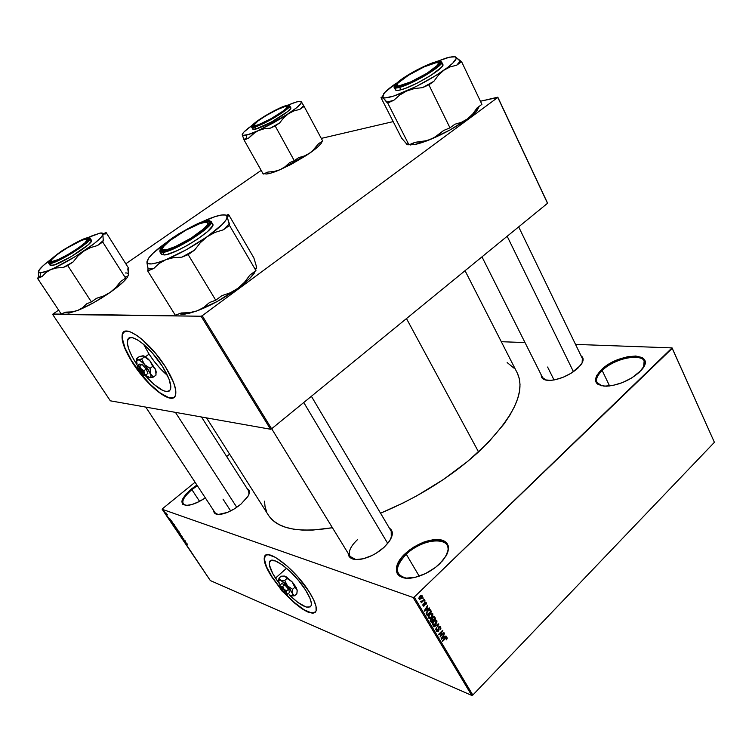 <?xml version="1.0" encoding="UTF-8"?>
<svg xmlns="http://www.w3.org/2000/svg" width="752" height="752" viewBox="0 0 752 752"><rect width="100%" height="100%" fill="white"/><g stroke="black" fill="none" stroke-linecap="round" stroke-linejoin="round"><path stroke-width="1.13" d="M264.159 558.651L264.384 558.134M197.344 485.707L191.873 489.646L191.29 489.082L196.902 485.04L191.29 489.082L191.873 489.646L197.344 485.707M446.885 554.356C455.392 536.204 423.733 536.796 406.259 554.252L405.403 553.472C417.163 543.452 428.781 538.855 440.24 539.692C450.11 542.446 450.937 549.411 442.721 560.607L435.474 567.431L425.585 573.541L415.198 577.31L405.977 578.147L399.378 575.966L397.385 573.851L396.351 571.172L397.272 564.555L401.906 557.138L409.511 550.003L414.089 546.873L423.978 542.013L433.66 539.607L441.725 540.011L444.761 541.299L446.951 543.245L448.211 545.802L448.474 548.875L445.955 556.095L439.723 563.793C432.146 570.768 423.649 575.355 414.22 577.527C394.894 581.954 390.279 566.905 405.403 553.472L406.259 554.252C419.193 541.619 442.561 536.157 447.092 545.087C448.493 547.569 448.427 550.652 446.885 554.356M643.59 367.051C651.871 352.039 617.072 355.423 602.164 370.463L601.327 369.815C619.084 351.945 658.489 351.823 641.005 370.529L631.821 377.918L622.336 382.636L612.542 385.532L604.006 386.152L598.037 384.441L596.308 382.796L595.49 380.719L596.665 375.577L601.327 369.815L608.744 364.25L617.843 359.7L627.318 356.805L635.788 356.016L641.992 357.482L643.909 359.024L644.925 361.045L644.06 366.177L639.463 372.118C629.621 380.597 618.576 385.297 606.338 386.208C593.883 385.184 592.209 379.713 601.327 369.815L602.164 370.463C613.876 358.826 640.967 352.519 644.154 361.045L643.59 367.051M291.673 595.866L294.615 595.753L292.481 593.572L292.613 589.295L287.527 585.902L284.735 580.45L280.703 580.347L287.527 585.902L292.481 593.572L292.124 595.81L289.116 594.804C300.847 605.962 308.188 609.59 311.131 605.689L311.131 605.689C312.042 602.653 310.172 597.417 305.519 589.982L298.61 580.591L290.394 571.717L282.197 564.799L275.326 560.907L270.823 560.588L269.677 561.772L269.442 565.09L272.891 573.87L279.406 583.731L275.458 578.138L286.568 568.249L275.458 578.138C270.635 570.571 268.671 565.184 269.583 561.988C271.312 554.243 294.295 571.868 305.519 589.982L309.993 598.366L311.337 603.189L311.206 605.463L310.256 606.892L306.158 607.061L297.877 602.437L289.097 594.794L292.124 595.81L292.481 593.572L289.999 588.995L284.773 583.138L281.398 580.666L279.18 580.177L278.71 581.785L280.12 585.065L278.691 581.634C278.513 580.215 279.18 579.792 280.703 580.347L278.983 578.203L281.229 576.192L284.397 576.07L292.067 581.822L297.172 590.395L296.852 593.732L294.615 595.753L292.829 594.343L292.284 591.627L292.613 589.295L294.869 587.265L292.613 589.295L287.527 585.902L284.735 580.45L286.991 578.429L284.735 580.45L282.508 580.638L280.045 579.98L278.983 578.203L278.663 580.958M265.465 555.465L264.695 556.687C263.557 560.672 266.001 567.375 272.017 576.784L271.81 576.963C265.794 567.553 263.35 560.86 264.478 556.865C266.565 547.249 295.132 569.114 309.1 591.674L313.603 599.72L316 606.309L316.094 610.878L314.891 612.617L312.757 613.247L308 612.109L301.787 608.622L294.662 603.113L285.036 593.789C301.223 610.314 311.554 616.085 316.019 611.094L316.019 611.094C317.156 607.343 314.844 600.867 309.1 591.674L298.018 577.057L287.612 566.453L275.458 557.354L268.295 554.75L265.964 555.155L264.572 556.649L264.319 560.804L265.371 564.658L271.81 576.963L279.659 587.19L272.017 576.784L266.452 566.67L264.366 558.999L265.465 555.465M581.042 355.799C584.022 357.849 583.796 361.101 580.375 365.557L571.097 373.265L563.022 377.316L554.826 379.816L551.094 380.352L545.097 379.901L541.75 377.56L541.261 374.947C541.064 378.529 543.799 380.352 549.468 380.427L549.468 380.427C559.554 379.685 568.991 375.643 577.771 368.301L581.982 363.216L582.95 360.885L583.101 358.817L581.042 355.799M389.386 528.139C393.522 530.893 393.315 535.565 388.775 542.136L384.159 547.221L376.357 553.096L372.014 555.502L363.291 558.755L355.696 559.563L352.697 558.999L348.881 556.085L348.157 553.369C348.684 558.379 352.942 560.334 360.932 559.244L360.932 559.244C369.204 557.608 376.949 553.594 384.159 547.221L389.743 540.735L392.262 534.672L391.388 529.972L389.386 528.139M248.968 494.243L249.147 490.624L247.305 488.885C249.805 490.041 250.059 492.457 248.085 496.132L240.969 504.131L234.351 508.878L227.283 512.45L218.306 514.462L214.743 513.287L213.747 510.721C213.775 513.513 215.909 514.735 220.139 514.387L220.139 514.387C226.756 513.39 233.703 509.978 240.969 504.131L247.859 496.517L248.968 494.243L248.668 491.018M609.59 385.983L602.164 370.463L609.59 385.983M419.212 576.164L406.259 554.252L419.212 576.164M199.581 501.34L191.873 489.646L199.581 501.34M582.349 358.497L582.104 363M554.036 379.967L547.597 367.042L554.036 379.967M230.667 510.918L223.015 499.14L230.667 510.918M391.209 531.232L391.294 537.877M517.15 372.766L519.209 378.218L520.017 384.385L519.51 391.219L517.667 398.673L514.462 406.682L509.884 415.16L503.962 424.034L488.227 442.533L467.819 461.296L443.652 479.353L416.918 495.747L403.025 503.041L380.55 513.193C417.962 497.58 450.636 477.163 478.554 451.943L406.475 318.566L478.554 451.943C513.306 418.15 526.184 391.792 517.207 372.87L465.046 270.692M206.546 417.886L268.483 515.308C277.535 529.004 298.845 533.149 332.412 527.725L312.644 530.094L302.595 530.113L293.618 529.182L285.788 527.34L279.152 524.642L273.747 521.127L269.583 516.878M143.67 344.369L149.056 354.107L145.437 356.777L149.056 354.107C154.63 362.643 160.768 369.749 167.47 375.445L160.571 368.884L154.498 361.778L149.056 354.107L143.67 344.369L152.346 352.989L162.31 366.205L168.984 378.97L170.845 386.725L170.507 389.348L169.341 391.012L167.414 391.66L163.278 390.72L154.028 384.46L144.995 375.286C158.014 389.583 166.493 394.339 170.431 389.527L170.431 389.527C171.813 384.949 169.106 377.175 162.31 366.205C150.231 346.822 130.077 331.613 127.765 339.688C126.411 344.548 129.231 352.519 136.225 363.583L131.769 355.94L128.733 348.994L127.389 343.316L127.887 339.415L130.228 337.657L132.728 337.789L137.672 339.97L143.66 344.36M136.826 363.131L136.225 363.583L136.826 363.131M123.967 331.82L122.708 333.55C121.034 339.631 124.541 349.539 133.245 363.282L133.01 363.46C124.306 349.718 120.79 339.81 122.463 333.728C125.274 323.708 150.344 342.583 165.374 366.722L173.646 382.618L175.733 390.175L175.46 395.439L173.985 397.46L170.046 398.128L164.368 395.994L157.459 391.294L149.883 384.441L142.25 376.009L135.153 366.656L129.156 357.115L124.757 348.148L122.332 340.496L122.125 334.819L123.281 332.412L126.853 331.134L130.369 331.923L137.014 335.552L142.1 339.472L155.608 353.365L165.374 366.722C173.768 380.324 177.115 389.94 175.404 395.58C172.152 405.572 147.693 386.622 133.01 363.46L133.245 363.282C146.49 384.075 168.11 402.292 174.201 397.291L171.813 398.043L168.561 397.535L160.101 392.939L150.118 384.263L140.032 372.776L131.243 360.095L125.001 347.969L122.256 338.174L122.379 334.64L123.967 331.82M413.102 597.483L162.159 509.273L210.325 580.563L471.72 695.412L413.102 597.483L414.239 597.079L472.82 695.055L714.4 442.308L672.213 348.364L414.239 597.079L672.072 347.894L575.524 344.397L672.072 347.894L714.4 442.308L672.072 347.894L714.4 442.308L472.82 695.055L471.72 695.412L472.82 695.055L414.239 597.079L413.102 597.483L162.159 509.273L162.385 508.803L210.325 580.563L471.72 695.412L413.102 597.483M170.488 519.491L168.824 517.884L170.488 519.491M172.227 522.217L170.525 521.089L171.653 520.769L172.227 522.217L171.653 520.769L170.525 521.089L172.227 522.217M175.761 526.832L176.043 527.65L175.301 527.5L173.618 525.338L175.348 526.306L173.609 525.357L175.648 527.669L175.761 526.832M179.126 531.824L179.286 532.698L178.233 532.172L176.974 530.32L178.713 531.288L176.974 530.329L179.014 532.642L179.126 531.824M186.759 543.771L185.312 542.982L187.163 543.856L187.474 544.815L186.543 543.47L185.509 543.282L186.759 543.771M279.904 587.923L271.81 576.963L279.904 587.923M185.988 542.606L184.278 541.459L185.443 541.205L185.988 542.606L185.443 541.205L184.278 541.459L185.988 542.606M183.563 540.002L185.011 540.566L183.403 540.152L183.779 539.137L182.125 538.272L183.939 538.977L183.403 540.152L185.218 540.867L183.563 540.002L183.939 538.977L183.582 540.002M182.388 537.323L181.57 535.847L181.627 536.966L180.236 535.405L181.429 536.665L180.988 535.433L181.721 535.819L182.388 537.323L181.166 535.424L181.382 536.646L180.217 535.227L182.388 537.323M180.198 533.976L178.224 532.491L180.668 534.127L179.662 534.625L180.668 534.127L178.224 532.491L180.198 533.976M175.583 528.59L175.338 527.913L176.476 528.271L178.017 530.207L176.222 529.53L175.583 528.59L178.017 530.207L176.231 528.148L175.31 527.942L175.583 528.59M172.283 523.702L171.964 522.79L172.932 523.138L174.652 525.216L172.857 524.548L172.283 523.702L174.652 525.216L172.368 522.837L172.283 523.702M165.816 512.873L167.292 514.603L166.079 513.926L165.816 512.873L167.32 514.575L165.816 512.873M525.009 342.564L501.302 341.709L525.009 342.564M422.577 598.225L423.432 598.066L422.577 598.225M421.195 600.998L421.825 601.468L424.194 599.335L424.438 599.767L421.364 602.747L421.609 601.844L420.838 601.957L420.678 601.309L421.195 600.998L420.753 601.873L421.609 601.844L421.364 602.747L424.438 599.767L424.194 599.335L421.919 601.412L421.195 600.998M424.307 601.139L425.162 600.97L424.307 601.139M424.617 602.549L425.905 602.258L426.375 603.63L425.848 604.599L425.764 603.01L424.946 602.897L424.805 605.398L423.508 606.14L422.944 604.533L423.348 603.884L423.479 605.275L424.25 605.379L424.617 602.549L424.184 605.454L423.479 605.275L423.348 603.884L423.056 605.717L424.495 605.821L424.946 602.897L425.764 603.01L425.848 604.599L426.224 602.606L424.617 602.549M427.803 608.753L429.279 607.889L429.533 608.33L424.57 611.16L427.709 605.266L426.939 607.296L427.803 608.753L426.939 607.296L427.709 605.266L424.307 610.718L424.57 611.16L429.533 608.33L426.816 608.396L427.803 608.753M432.729 613.566L432.87 615.174L431.789 617.044L429.975 618.313L428.725 618.125L428.208 616.602L429.27 614.422L431.263 613.012L432.729 613.566L431.375 612.993L429.627 614.046L428.433 617.777L428.856 618.219L431.601 617.232L432.795 615.409L432.729 613.566L431.234 613.021L432.729 613.566M436.818 620.428L436.95 622.036L435.878 623.906L434.073 625.185L432.832 624.997L432.344 623.267L433.547 621.105L435.474 619.864L436.818 620.428L435.474 619.864L433.725 620.926L432.541 624.649L432.955 625.091L435.69 624.094L436.874 622.271L436.818 620.428L435.352 619.892L436.818 620.428M447.073 637.696L446.331 639.867L446.65 638.326L446.096 637.987L442.599 641.353L446.133 637.386L447.073 637.696L445.146 638.138L442.355 640.939L442.599 641.353L446.011 638.025L446.585 638.157L446.331 639.867L447.167 638.627L446.66 638.429L447.167 638.627L447.073 637.696L446.199 637.358L447.073 637.696M444.526 636.85L445.974 635.976L446.227 636.408L441.358 639.275L444.441 633.4L443.68 635.421L444.526 636.85L443.68 635.421L444.441 633.4L441.095 638.843L441.358 639.275L446.227 636.408L443.53 636.465L444.526 636.85M440.606 635.816L443.915 632.517L440.033 637.057L442.044 631.558L438.726 634.867L438.482 634.453L442.618 630.336L440.606 635.816L442.618 630.336L438.482 634.453L438.726 634.867L442.044 631.558L440.033 637.057L443.915 632.517L440.606 635.816M437.279 629.133L436.837 630.477L437.946 631.003L438.444 627.187L439.459 626.397L440.616 626.83L440.888 628.39L440.117 629.715L440.136 627.318L439.384 626.999L438.698 627.666L438.905 630.251L438.096 631.511L436.48 631.257L436.564 629.321L437.279 629.133L436.48 631.257L438.322 631.304L438.98 627.262L440.183 627.403L440.117 629.715L440.691 626.952L438.726 626.858L438.096 630.881L436.959 630.759L436.818 628.963L437.279 629.133M437.749 625.194L438.313 624.386L433.979 626.924L433.725 626.491L438.905 624.085L435.483 629.433L438.905 624.085L433.725 626.491L433.979 626.924L438.313 624.386L437.749 625.194M432.701 616.913L434.064 616.377L435.446 618.276L431.272 622.393L430.276 619.977L432.701 616.913L432.015 618.501L430.868 618.905L430.501 621.096L431.272 622.393L435.446 618.276L434.684 616.988L433.293 616.48L434.684 616.988L434.195 616.443L432.701 616.913M427.559 610.652L429.806 609.496L431.357 611.395L427.164 615.512L426.121 613.171L427.559 610.652L426.14 613.585L427.164 615.512L431.357 611.395L430.623 610.163L429.063 609.599L430.623 610.163L430.106 609.609L427.559 610.652M419.842 596.186L421.364 595.33L422.351 596.505L421.543 598.254L419.776 599.353L418.845 598.564L419.334 596.74L419.842 596.186L419.315 599.231L421.28 598.526L422.173 595.8L420.998 595.387L422.173 595.8L419.842 596.186M229.604 454.152L226.681 456.52L229.604 454.152M195.059 482.229L162.385 508.803L195.059 482.229M547.484 202.946L497.805 97.187L480.425 101.247L497.796 97.45L202.213 315.718L271.613 428.79L547.522 203.294L497.805 97.187L547.484 202.946M393.193 121.608L321.283 138.396L393.193 121.608M110.328 400.816L270.532 429.242L201.104 316.235L52.649 314.411L110.328 400.816L270.532 429.242L271.613 428.79L547.522 203.294L497.796 97.45L202.213 315.718L271.613 428.79L270.532 429.242L201.104 316.235L202.213 315.718L201.104 316.235L52.988 314.016L52.649 314.411L110.328 400.816M261.179 170.403L125.81 263.783L261.179 170.403M58.647 310.115L52.988 314.016L58.647 310.115M137.56 365.585L136.225 363.583L137.56 365.585M205.334 497.899L199.054 501.612L191.967 504.517L186.214 505.447L182.689 504.272L181.89 501.227L182.557 499.149L185.847 494.28L191.29 489.082C180.189 499.262 179.014 504.695 187.756 505.382L187.756 505.382C192.86 504.761 198.725 502.261 205.334 497.899M507.168 362.577L513.898 368.066M266.678 511.943L265.014 506.406L264.544 501.18M350.037 556.424L355.865 559.573L350.075 556.489C347.941 552.006 350.394 546.394 357.454 539.682M215.138 512.845L217.995 514.443L215.166 512.883M542.596 377.607L546.309 380.192L542.615 377.654M185.81 505.429L183.187 503.981C181.711 500.616 184.607 495.841 191.873 489.646C182.407 498.05 180.386 503.304 185.81 505.429M406.569 578.185C402.64 577.752 399.932 576.333 398.438 573.945C395.834 568.503 398.447 561.941 406.259 554.252C394.452 567.017 394.556 574.998 406.569 578.185M601.901 385.87L596.947 382.467C595.565 379.149 597.304 375.145 602.164 370.463C594.71 378.096 594.616 383.238 601.901 385.87M285.732 594.127C299.813 608.547 309.664 614.6 315.295 612.288L311.563 612.955L304.193 609.834L294.869 602.925L285.732 594.127M445.485 637.818L446.011 638.025L445.485 637.818M444.949 638.335L445.428 638.514L444.949 638.335M445.635 636.173L446.227 636.408L445.635 636.173M443.962 637.188L441.321 638.476L442.909 635.901L443.962 637.188L443.285 636.042L441.64 638.598L443.962 637.188M443.68 632.752L444.159 632.93L443.68 632.752M441.565 631.379L442.044 631.558L441.565 631.379M442.364 630.58L442.881 630.778L442.364 630.58M438.181 628.832L438.811 629.076L438.181 628.832M437.786 631.097L438.322 631.304L437.786 631.097M436.245 630.486L436.959 630.759L436.245 630.486M438.322 623.869L438.905 624.085L438.322 623.869M437.767 624.188L438.313 624.386L437.767 624.188M436.968 624.639L437.551 624.856L436.968 624.639M435.201 623.906L435.69 624.094L435.201 623.906M435.455 623.671L433.34 624.498L432.306 623.897L433.02 624.169L432.691 622.299L433.96 621.359L433.481 621.18L436.01 620.588L435.587 623.54L436.498 621.622L435.671 620.475L433.96 621.359L432.861 623.342L433.707 624.621L435.455 623.671M434.459 617.918L435.446 618.276L434.459 617.918M432.767 620.268L431.516 621.49L430.257 620.456L431.084 620.767L430.708 619.084L431.93 619.037L432.767 620.268L431.695 618.981L430.802 620.024L431.516 621.49L432.767 620.268M431.723 618.981L431.065 618.736M434.712 618.341L433.255 619.78L431.516 618.501L432.757 618.962L432.475 617.157L433.876 617.072L434.712 618.341L433.65 616.988L432.522 618.144L433.255 619.78L434.712 618.341M433.66 616.997L432.917 616.725M431.103 617.044L429.242 617.636L428.208 617.035L428.922 617.298L428.584 615.427L429.862 614.478L429.383 614.299L432.25 614.046L431.366 616.809L432.4 614.957L431.742 613.632L430.445 613.98L428.922 615.794L429.289 617.655L431.075 617.082M430.37 611.047L431.357 611.395L430.37 611.047M430.623 611.461L427.409 614.61L426.412 614.243L427.409 614.61L426.14 612.983L426.685 613.181L427.803 611.075L427.315 610.897L428.931 610.239L428.302 610.013L429.73 610.201L430.623 611.461L429.655 610.163L427.803 611.075L426.694 612.871L427.409 614.61L430.623 611.461M428.903 608.105L429.533 608.33L428.903 608.105M427.23 609.092L424.523 610.361L426.14 607.776L427.23 609.092L426.525 607.917L424.852 610.483L427.23 609.092M424.457 602.728L424.946 602.897L424.457 602.728M424.222 603.095L424.739 603.273L424.222 603.095M424.109 603.602L424.814 603.856L424.109 603.602M423.188 604.091L423.658 604.251L423.188 604.091M422.859 605.05L423.479 605.275L422.859 605.05M424.654 600.801L425.162 600.97L424.654 600.801M423.931 599.588L424.438 599.767L423.931 599.588M420.669 601.515L421.609 601.844L420.669 601.515M422.925 597.887L423.432 598.066L422.925 597.887M420.753 598.338L421.28 598.526L420.753 598.338M421.026 598.103L418.798 598.254L419.428 598.47L420.124 596.58L419.616 596.411L421.543 596.026L421.026 598.103L421.825 596.712L421.148 595.96L419.315 597.972L419.889 598.733L421.026 598.103M184.588 541.684L185.5 541.29L185.706 542.427L184.56 541.666M184.033 539.118L183.187 539.833L184.033 539.118M182.332 538.573L183.949 538.996L182.332 538.573M178.807 532.341L177.481 531.194L177.557 530.357L179.014 531.664L178.807 532.341L178.562 531.297L177.265 530.602L178.807 532.341M176.767 529.511L175.592 528.242L176.767 529.511M177.604 529.822L176.335 528.44L177.604 529.822M175.451 527.368L174.126 526.221L174.191 525.375L175.648 526.673L175.451 527.368L175.291 526.419L173.9 525.629L175.451 527.368M174.238 524.83L172.866 524.323L172.208 523.148L172.725 523.007L174.332 524.755L172.217 523.119L172.866 524.323L174.238 524.83M171.945 522.038L170.798 521.296L171.644 520.779L171.052 521.258L171.729 520.892L171.945 522.038L170.798 521.296L171.945 522.038M165.844 513.419L166.192 513.061L167.029 514.274L165.929 513.569L167.038 514.274L165.844 513.428M128.423 275.166L127.558 276.416L125.979 276.463L125.575 278.108L102.723 242.012L125.575 278.108L120.461 281.671L115.799 287.527L110.187 292.378L93.511 302.783L77.747 310.426L71.985 311.892L65.687 312.146L61.185 313.941L37.6 278.447L42.093 276.52L45.985 272.506L50.873 269.554C46.239 271.528 42.845 272.609 40.683 272.797L39.941 276.877L42.093 276.52L45.985 272.506L50.873 269.554L56.673 267.919L63.102 267.543L67.736 265.559L91.387 301.909L86.743 303.761L82.701 307.643L77.747 310.426C87.956 306.233 98.775 300.217 110.187 292.378L122.99 282.235L126.759 278.174L128.423 275.166L127.558 276.416L125.979 276.463L125.575 278.108L120.461 281.671L115.799 287.527L110.187 292.378C119.126 286.08 124.898 280.994 127.511 277.112L128.554 274.057L127.802 269.113L128.188 267.562L106.126 232.537L128.188 267.562L128.423 275.166C128.78 273.549 127.746 272.816 125.33 272.967M50.948 261.17L50.826 262.316L50.948 261.17M87.035 238.318L86.894 239.061L87.035 238.318L88.689 238.788L87.382 241.025L76.92 249.269L61.72 258.162L51.061 262.298C41.087 263.651 78.039 239.117 87.035 238.318C88.745 238.093 89.131 238.666 88.191 240.048C85.079 245.302 57.801 261.771 51.324 262.269L49.641 261.658L51.202 259.299L61.702 251.13L76.403 242.52L87.035 238.318M89.742 240.01L91.368 240.217L91.481 240.96L88.313 244.72L70.97 256.77L54.642 264.789L50.356 265.456L51.512 265.559L50.13 263.454C52.048 263.792 59.323 260.38 71.957 253.217C85.183 244.607 91.227 239.606 90.099 238.205C93.53 240.631 57.744 263.294 50.13 263.454L51.512 265.559C59.154 265.447 94.893 242.774 91.443 240.302L90.099 238.205L87.834 237.782C92.722 236.551 89.197 240.358 77.268 249.222C61.937 258.585 52.922 263.125 50.234 262.852L50.13 263.454L48.711 263.134L50.13 263.454L50.234 262.852L59.54 259.44L73.395 251.732L85.23 243.375L88.839 239.86L89.422 237.97L86.941 237.952L80.229 240.49L63.224 249.955L50.393 259.703L48.758 262.175L50.234 262.852C45.759 263.792 49.463 259.901 61.373 251.168C76.121 242.172 84.948 237.707 87.834 237.782L85.85 238.252M39.414 269.808L43.052 265.776L50.074 260.042C44.565 264.178 40.965 267.458 39.245 269.865L38.634 272.356L40.683 272.797C38.587 272.948 37.957 272.205 38.803 270.579L39.217 269.996M38.408 271.698L38.465 276.783L37.6 278.447L61.185 313.941L65.687 312.146L71.985 311.892L77.747 310.426L69.287 313.001L65.142 312.362L68.676 313.086L77.747 310.426L82.701 307.643L86.743 303.761L91.387 301.909L67.736 265.559L73.104 261.95L77.964 256.009L83.745 251.168L90.39 247.671L97.497 245.537L102.723 242.012L103.259 240.537L102.883 234.709L103.917 233.712L105.628 233.928L106.126 232.537L103.287 233.778L106.126 232.537L105.628 233.928L103.306 234.041L101.003 237.453L94.263 243.545L75.416 256.507L54.464 267.938L47.649 270.861L40.683 272.797L39.941 276.877L38.465 276.783L42.093 276.52L37.6 278.447L38.465 276.783L38.465 271.5M92.496 235.62L87.345 237.858L100.119 233.073L102.573 233.233L102.883 234.709C101.37 238.017 94.987 243.498 83.745 251.168C72.032 258.923 61.072 265.052 50.873 269.554L56.673 267.919L63.102 267.543L73.104 261.95L77.964 256.009L83.745 251.168L90.39 247.671L97.497 245.537L102.723 242.012L103.259 240.537L97.497 245.537L103.259 240.537L102.883 234.709C103.372 233.327 102.507 232.772 100.317 233.054L92.496 235.62M110.187 292.378L103.682 295.968L96.632 298.253L91.387 301.909L96.632 298.253L103.682 295.968L110.187 292.378M87.317 239.268L88.426 239.662L87.317 239.268M63.102 267.543L67.736 265.559L73.104 261.95L63.102 267.543M72.032 252.39L71.91 252.211C57.312 260.671 50.459 263.228 51.362 259.891C53.589 257.062 58.656 253.189 66.561 248.282L81.301 240.527L85.578 239.127L87.401 239.399L84.976 242.84L78.706 247.756L68.272 254.373L58.148 259.562L51.879 261.536L50.91 261.066L51.531 259.666L57.067 254.684L66.561 248.282C75.388 242.981 81.836 239.907 85.916 239.07C89.516 239.484 84.854 243.864 71.91 252.211L72.032 252.39M236.777 507.309L175.432 412.369L236.777 507.309M201.395 231.39L201.01 231.155C185.396 243.986 155.711 256.084 163.466 246.675L169.783 240.687L163.786 246.261L162.507 248.564L162.733 249.514L167.019 249.598L175.742 246.402L191.281 237.98L203.914 228.693L207.402 224.735L207.768 222.902L205.268 222.254L199.788 223.673L185.744 230.262L169.783 240.687C179.85 232.659 198.152 223.043 204.873 222.301C209.808 221.943 208.52 224.895 201.01 231.155L201.395 231.39M162.676 250.942L162.488 248.94C161.68 250.651 162.479 251.403 164.904 251.196M387.731 543.461L303.761 402.517L387.731 543.461M207.42 222.526L209.103 223.645L207.42 222.526M288.082 106.925L284.698 106.662L277.479 109.519L266.396 115.441L258.143 120.846C265.898 114.99 282.141 106.568 286.098 106.389C288.251 106.295 287.217 107.874 283.006 111.108L286.324 108.279L287.179 106.652L288.072 106.906M253.518 126.421L253.744 125.481L253.518 126.421M258.143 120.846L253.715 125.387L255.219 125.678L259.083 124.494L271.284 118.553L283.006 111.108C272.487 119.192 249.673 129.664 254.082 124.447L258.143 120.846M439.676 63.685L438.407 62.933L439.676 63.685M427.023 73.235L410.789 81.883L398.786 85.925L396.821 85.333L398.005 83.087L408.505 75.228C420.537 68.056 429.909 63.854 436.621 62.623C440.851 62.801 437.655 66.336 427.023 73.235C411.532 83.03 392.102 89.732 397.554 83.604C399.359 81.451 403.006 78.659 408.505 75.228L424.203 66.843L436.263 62.66L438.519 63.083L437.589 65.227L427.023 73.235M507.168 236.269L573.456 371.732L507.168 236.269M396.652 86.753L396.802 85.249L396.652 86.753M179.446 313.669L182.604 314.223L180.395 313.988M199.741 222.902L207.016 219.631C213.013 217.121 217.845 215.58 221.492 215.016L225.628 215.034L227.189 216.708L227.508 215.608L228.655 216.021L228.514 214.405L226.305 215.326L228.514 214.405L253.875 257.917L228.514 214.405L228.655 216.021L227.988 215.645M206.161 221.379C209.592 220.938 210.306 222.113 208.313 224.895C203.247 232.462 173.609 249.937 164.265 250.839L161.022 250.209L162.009 247.37L166.455 242.877L173.637 237.406L191.713 226.766L200.013 223.118L206.161 221.379L209.216 221.831L208.624 224.453L204.403 228.909L197.137 234.53L178.309 245.622L169.792 249.307L163.729 250.905C148.595 252.822 192.07 222.78 206.161 221.379L206.02 222.216L206.161 221.379M159.809 251.704L162.62 252.343L162.752 251.582C158.324 252.484 157.431 248.508 173.129 237.472C191.008 226.38 202.335 220.797 207.101 220.721L194.317 225.252L177.604 234.492L164.152 244.485L160.355 248.809L159.932 250.848L161.689 251.629L164.03 251.394L171.118 249.138L180.471 244.823L193.038 237.566L203.651 229.98L208.934 224.942L210.513 221.671L209.846 220.853L207.101 220.721C211.641 219.65 213.794 222.968 197.691 234.464C178.929 246.101 167.282 251.817 162.752 251.582L162.62 252.343L159.809 251.704L161.417 254.317L164.237 254.975L162.62 252.343L164.237 254.975L167.066 254.439L177.331 250.557L187.445 245.349L197.503 239.164L207.533 231.588L212.515 225.92L212.816 224.5L211.415 223.457M162.535 250.961L162.065 251.629M207.016 219.631L203.651 221.295L215.138 216.585L221.887 214.959C225.233 214.536 227.001 215.119 227.189 216.708L226.023 219.951L222.113 224.585L207.148 236.72L214.997 232.406L223.363 229.802L229.52 225.459L227.189 216.708C227.048 220.562 220.364 227.236 207.148 236.72L186.336 249.72L165.76 259.75L173.477 257.663L181.909 257.156L188.16 254.637L194.524 250.143L200.295 242.746L207.148 236.72C193.189 246.365 179.399 254.035 165.76 259.75L157.488 262.683L151.387 263.933L147.843 263.463L147.016 261.348L148.078 268.943L147.712 270.955L153.709 268.539L159.133 263.482L165.76 259.75C152.9 264.76 146.659 265.296 147.016 261.348L148.905 257.767L153.305 253.001L166.512 242.435C157.807 248.63 151.866 253.838 148.689 258.058L146.931 262.702L148.078 268.943L153.709 268.539L159.133 263.482L165.76 259.75L173.477 257.663L181.909 257.156L194.524 250.143L200.295 242.746L207.148 236.72L214.997 232.406L223.363 229.802L229.369 223.72L227.405 217.901L227.508 215.608M256.639 267.148L253.875 257.917L256.639 267.148L256.554 268.633L255.614 268.633L255.943 270.626L229.52 225.459L255.943 270.626L249.955 275.035L244.456 282.32L237.867 288.354L230.215 292.81L221.934 295.649L215.749 300.208L188.16 254.637L215.749 300.208L209.498 302.52L203.858 307.361L197.156 310.839L189.513 312.663L181.298 312.973L175.291 315.201L147.712 270.955L175.291 315.201L181.298 312.973L189.513 312.663L197.156 310.839L188.837 313.396L182.604 314.223L185.236 314.054L197.156 310.839C210.776 305.603 224.35 298.112 237.867 288.354L217.544 301.308L197.156 310.839L203.858 307.361L209.498 302.52L215.749 300.208L221.934 295.649L230.215 292.81L237.867 288.354C245.744 282.498 251.253 277.385 254.402 273.004L249.429 278.682L237.867 288.354L244.456 282.32L249.955 275.035L255.943 270.626L255.614 268.633L256.714 268.088L256.065 265.888M161.248 253.631L161.351 254.195M161.398 254.289L164.237 254.975C175.855 254.627 217.319 228.129 212.675 224.124L211.133 221.52C215.73 225.431 174.21 251.939 162.62 252.343C165.713 252.663 174.718 248.696 189.617 240.461C205.343 230.253 212.506 223.927 211.124 221.492L207.505 220.674M147.712 270.955L153.709 268.539L148.078 268.943L147.712 270.955M188.16 254.637L194.524 250.143L181.909 257.156L188.16 254.637M229.52 225.459L229.369 223.72L223.363 229.802L229.52 225.459M255.501 132.117L258.18 130.688L246.712 135.106L246.073 138.8L248.762 137.992L253.048 133.837L258.18 130.688L264.065 128.799L270.41 128.113L275.185 125.941L294.276 160.665L289.501 162.723L285.102 166.765L279.923 169.764L274.095 171.503L267.872 172.067L263.247 174.069L244.127 140.098L248.762 137.992L255.501 132.117M285.281 106.135L288.27 105.91L287.649 107.489L278.898 114.201L265.042 122.059L253.772 126.402C245.547 127.586 274.546 108.984 285.281 106.135C288.082 105.336 288.965 105.665 287.95 107.122C285.375 111.183 262.946 124.24 255.36 126.073L252.822 126.327L252.973 125.02L260.709 118.788L273.982 111.033L285.281 106.135M289.285 107.442L290.413 107.461L290.751 108.269L287.696 111.531L271.622 121.909L255.708 129.1L252.766 129.147L255.708 129.1L254.684 126.533C249.194 128.329 251.065 125.791 260.277 118.91C273.286 111.005 281.84 106.596 285.939 105.684L275.89 109.924L265.193 115.808L255.097 122.651L251.798 126.599L254.684 126.533L261.376 123.958L277.601 115.188L288.43 107.094L289.078 105.459L285.939 105.684C291.72 103.682 290.037 106.135 280.891 113.063C267.421 121.26 258.688 125.744 254.684 126.533L254.58 127.088C257.184 126.637 263.595 123.61 273.822 117.998C284.867 111.258 290.15 107.151 289.68 105.694C292.171 107.639 264.018 124.823 254.58 127.088L255.708 129.1C265.146 126.872 293.271 109.689 290.77 107.715L289.68 105.694L286.343 105.571M242.2 134.608L244.127 140.098L263.247 174.069L267.872 172.067L274.095 171.503L279.923 169.764L270.72 173.157L266.481 174.003L264.131 173.684L266.33 174.013C269.254 173.806 273.784 172.387 279.923 169.764L309.833 153.079L304.438 155.974L298.619 157.647L294.276 160.665L275.185 125.941L279.622 122.952L283.664 117.801L288.458 113.712L293.947 110.901L299.813 109.36L304.146 106.446L301.702 102.338L301.167 101.539L300.997 103.353L296.711 107.658L285.027 115.949L273.559 122.811L258.18 130.688L249.015 134.411L242.586 135.435L242.332 134.194L244.052 131.91L252.352 125.199C247.493 128.639 244.334 131.337 242.868 133.292L242.21 134.956L243.939 139.242L246.073 138.8L246.712 135.106C243.902 135.839 242.407 135.783 242.21 134.956L242.191 134.627M322.636 140.925L304.146 106.446L322.636 140.925L318.397 143.876L312.268 151.161L306.478 155.354L291.259 164.312L279.923 169.764L285.102 166.765L289.501 162.723L294.276 160.665L298.619 157.647L304.438 155.974L309.833 153.079C315.737 148.943 319.581 145.606 321.386 143.068L322.241 141.197L321.029 143.566L317.842 146.866L309.833 153.079L314.496 148.971L318.397 143.876L322.636 140.925M287.668 105.28L296.147 102.065L299.681 101.341L301.345 101.774C301.975 103.438 297.679 107.414 288.458 113.712L258.18 130.688L264.065 128.799L270.41 128.113L279.622 122.952L283.664 117.801L288.458 113.712L293.947 110.901L299.813 109.36L304.146 106.446L303.676 105.741L299.813 109.36L303.676 105.741L301.345 101.774L299.456 101.36C297.021 101.614 293.092 102.921 287.668 105.28M253.65 127.342L252.841 128.432M254.58 127.088L251.647 127.144L254.58 127.088M244.127 140.098L248.762 137.992L243.939 139.242L244.127 140.098M270.41 128.113L279.622 122.952L270.41 128.113M479.184 106.389L476.007 111.606L467.481 118.91L472.735 113.994L477.144 107.865L481.91 104.349L461.615 61.73L481.91 104.349L477.144 107.865L472.735 113.994L467.481 118.91L461.418 122.332L454.875 124.24L449.978 127.849L443.652 130.472L434.271 137.607L426.929 140.633L415.057 142.316L408.956 144.845L407.8 143.782L407.18 144.61L401.559 138.058L380.991 97.638L381.978 98.427L382.035 97.224L382.824 97.384L387.703 102.986L393.822 100.289L399.707 95.053L406.578 91.039L414.305 88.586L422.511 87.636L428.866 84.835L433.895 81.291L438.491 75.078L443.924 70.19L450.128 66.9L456.727 65.18L461.615 61.73L455.233 56.785L456.267 58.393L452.779 63.14L447.412 67.652L435.681 75.623L416.279 86.452L394.029 95.946L385.569 97.873L383.887 97.807L382.383 96.623L384.751 92.487L395.543 83.735C389.771 87.749 385.823 91.067 383.708 93.69L382.824 97.384L386.66 102.15L393.822 100.289L399.707 95.053L406.578 91.039C393.343 96.764 385.428 98.879 382.824 97.384L382.035 97.224L381.978 98.427L380.991 97.638L401.559 138.058L406.08 143.237M407.452 144.685L414.737 144.525L412.011 143.585L414.737 144.525L407.763 144.798M435.69 61.899L449.564 57.152L455.392 56.842C458.071 58.308 454.255 62.754 443.924 70.19C432.767 77.888 420.312 84.835 406.578 91.039L414.305 88.586L422.511 87.636L433.895 81.291L438.491 75.078L443.924 70.19L450.128 66.9L456.727 65.18L460.13 61.138L455.392 56.842L452.77 56.626L446.575 57.932L435.69 61.899M434.365 62.585C439.553 61.128 441.161 61.73 439.168 64.381C435.154 69.88 410.893 83.519 400.534 86.123L396.36 86.724L395.486 86.301L395.458 85.427L398.992 81.526L404.961 77.165L423.451 66.89L436.931 61.955L439.826 62.134L439.337 64.164L428.828 72.446L411.541 81.865L403.692 85.117L397.526 86.724C385.926 88.21 418.732 66.806 434.365 62.585L434.28 63.055L434.365 62.585M395.458 89.883L397.244 90.466L400.891 89.817C397.733 90.654 395.928 90.682 395.477 89.902L394.236 87.448C395.11 88.2 396.906 88.163 399.641 87.335L399.754 86.659C394.537 88.351 390.194 87.26 402.621 78.499C415.79 69.541 430.971 63.036 435.117 62.059L423.714 66.561L408.317 74.815L397.018 82.842L394.791 85.305L394.49 86.847L398.372 87.006L406.935 84.111L427.258 73.658L434.806 68.639L440.334 63.704L441.039 62.407L440.39 61.354L435.117 62.059C440.352 60.282 445.739 60.818 433.133 69.833C419.513 79.167 403.627 85.878 399.754 86.659L399.641 87.335C396.483 88.181 394.687 88.219 394.236 87.448L394.227 87.429M441.65 62.021L442.843 64.493C445.898 67.454 414.267 86.583 400.891 89.817L399.641 87.335L400.891 89.817L406.165 88.05L417.285 83.068L431.018 75.303L441.49 67.285L442.89 65.133L442.674 64.277L441.556 63.92M479.193 106.352L477.379 110.008C475.405 112.518 472.106 115.488 467.481 118.91L450.147 129.889L430.689 139.327C444.357 133.536 456.624 126.731 467.481 118.91L461.418 122.332L454.875 124.24L449.978 127.849L428.866 84.835L449.978 127.849L443.652 130.472L437.608 135.539L430.689 139.327L414.737 144.525C419.052 143.651 424.363 141.921 430.689 139.327L423.066 141.545L415.057 142.316L408.956 144.845L387.703 102.986L408.956 144.845L407.8 143.782L407.556 144.666L406.616 144.187M382.392 96.67L380.991 97.638L382.392 96.67M395.815 88.379L395.383 89.554M441.64 62.002C444.676 64.916 413.008 84.045 399.641 87.335C403.448 86.583 411.25 83.068 423.047 76.807C435.878 69.175 442.082 64.24 441.64 62.002C439.911 61.072 438.078 60.997 436.151 61.777M387.703 102.986L393.822 100.289L386.66 102.15L387.703 102.986M428.866 84.835L433.895 81.291L422.511 87.636L428.866 84.835M461.615 61.73L460.13 61.138L456.727 65.18L461.615 61.73M281.126 588.271L283.805 592.191L281.248 589.051L281.53 590.301L283.241 592.134L281.107 589.371L281.398 588.008L281.107 589.173M286.136 594.212L287.612 594.155L286.531 593.055L286.362 594.174L285.6 594.071L282.207 591.288L279.641 587.077L280.646 586.447L284.049 589.23L286.531 593.055L286.587 590.931L288.552 589.154L289.567 592.388L287.612 594.155L286.531 593.055L286.587 590.931L284.049 589.23L282.658 586.513L284.623 584.746L288.552 589.154L286.587 590.931L284.049 589.23L282.658 586.513L280.646 586.447L279.791 585.357L281.746 583.599L284.623 584.746L282.658 586.513L280.646 586.447L279.791 585.357L279.631 586.739M286.503 594.24L287.612 594.155L289.567 592.388L288.552 589.154L284.623 584.746L281.746 583.599L279.791 585.357L279.631 586.504M282.207 591.288L286.014 594.193L286.644 593.685L286.183 592.238L283.137 588.28L280.092 586.316L280.092 588.308L282.216 591.288M297.2 590.865L296.316 587.838L293.769 583.872L292.067 581.822L294.869 587.265L296.993 589.483L292.067 581.822L285.929 576.605L286.991 578.429L292.067 581.822L284.397 576.07L281.229 576.192L278.983 578.203L278.672 580.506M290.573 595.593L291.409 595.828L290.573 595.593M292.387 595.922L294.615 595.753L296.852 593.732L297.209 590.743M285.234 576.286L284.265 576.051L285.234 576.286M283.955 592.426L281.953 589.342L282.113 588.299L281.361 587.942L284.021 590.113L284.98 592.501C285.205 591.486 284.247 590.085 282.113 588.299L281.953 589.342L283.955 592.426L281.953 589.342L283.955 592.426L284.98 592.501M138.706 368.706L139.411 368.395L140.727 369.467L142.861 373.171L141.047 373.18L138.678 369.533L140.615 372.87L138.612 369.881L138.847 368.405L138.65 369.58M137.278 365.801L139.552 364.109L142.034 364.363L146.226 369.035L147.89 373.406L145.615 375.107L143.707 375.445L144.384 374.308L142.946 371.187L140.229 367.907L137.842 366.421L137.193 367.578L138.631 370.698L143.049 375.229L145.615 375.107L144.121 373.415L143.641 375.436L140.38 372.983L137.456 368.48L137.165 367.408L137.842 366.421L141.179 368.884L144.121 373.415L143.942 370.727L146.226 369.035L147.89 373.406L145.615 375.107L144.384 373.951L143.942 370.727L141.179 368.884L139.75 366.055L142.034 364.363L146.226 369.035L143.942 370.727L141.179 368.884L139.75 366.055L137.39 366.215L139.552 364.109L142.034 364.363L139.75 366.055L137.842 366.421L137.278 365.801L137.202 366.788M143.134 355.818L149.836 360.697L152.712 366.365L155.673 369.777L155.984 375.126L153.389 377.081L149.545 377.758L153.389 377.081L150.419 373.706L150.09 368.311L144.544 364.617L141.677 358.948L137.851 359.7C139.552 359.973 141.79 361.609 144.544 364.617L150.419 373.706C151.255 376.019 151.18 377.354 150.193 377.72L145.277 375.21L149.545 377.758L150.767 377.278L150.926 375.492L148.078 369.232L143.594 363.592L139.947 360.546L137.851 359.7L136.507 360.716L137.09 363.865L136.497 361.703L137.851 359.7L136.714 358.497L139.327 356.58L143.679 355.94L149.836 360.697L152.712 366.365L155.147 368.696L156.002 370.98L155.984 375.126L153.389 377.081L150.419 373.706L150.09 368.311L152.712 366.365L150.09 368.311L145.756 365.773L143.557 363.338L141.677 358.948L144.309 357.012L141.677 358.948L139.505 359.55L137.306 359.569L136.714 358.497L136.582 359.935L136.714 358.497L139.327 356.58L142.57 355.856M149.836 360.697C147.242 357.867 145.089 356.251 143.378 355.846L146.085 357.219L149.836 360.697L155.673 369.777L149.836 360.697M156.153 373.011L155.673 369.777L156.181 372.898M139.289 369.608L141.658 373.255L141.094 371.497L139.289 369.608L141.658 373.255L142.711 373.471C142.833 371.949 141.752 370.275 139.468 368.471L139.289 369.608L141.658 373.255L142.758 373.556L141.047 373.18L138.678 369.533L138.8 368.32L139.468 368.471L139.289 369.608M271.425 560.372L269.583 561.988M392.365 533.168L311.384 396.285M130.641 337.601L127.765 339.688M351.222 558.36L271.669 428.753M215.899 514.001L145.785 407.105M543.367 379.158L481.985 256.855M446.321 637.959L445.635 637.696M439.676 626.98L438.905 626.689M437.25 631.078L436.273 630.702M433.34 624.498L432.344 624.122M435.756 620.494L434.769 620.127M431.789 618.99L431.084 618.727M429.242 617.636L428.236 617.26M431.657 613.613L430.661 613.256M429.514 610.126L428.631 609.806M425.406 602.719L424.711 602.474M423.724 605.548L422.878 605.238M421.43 601.468L420.791 601.243M419.607 598.658L418.808 598.376M421.355 595.96L420.481 595.659M50.093 265.24L48.711 263.144C47.949 262.937 48.673 261.63 50.882 259.214M68.676 313.086L65.198 312.343M127.511 277.112L127.699 276.341M201.48 416.993L248.686 491.056M518.673 226.869L582.368 358.535M203.341 221.633L207.129 220.703M181.006 313.086L185.236 314.054M254.402 273.004L254.825 271.453M252.766 129.147L251.657 127.154C248.658 125.02 276.003 108.354 286.108 105.637M266.33 174.013L264.544 173.505M321.386 143.068L321.856 141.461M407.8 144.111L408.345 144.281M409.483 144.628L410.855 145.051M394.236 87.448C393.446 86.922 394.527 85.249 397.479 82.438M477.379 110.008L478.469 106.887M293.261 595.904L292.124 595.81M286.935 594.23L286.362 594.174M156.2 371.789L156.143 372.4"/></g></svg>
